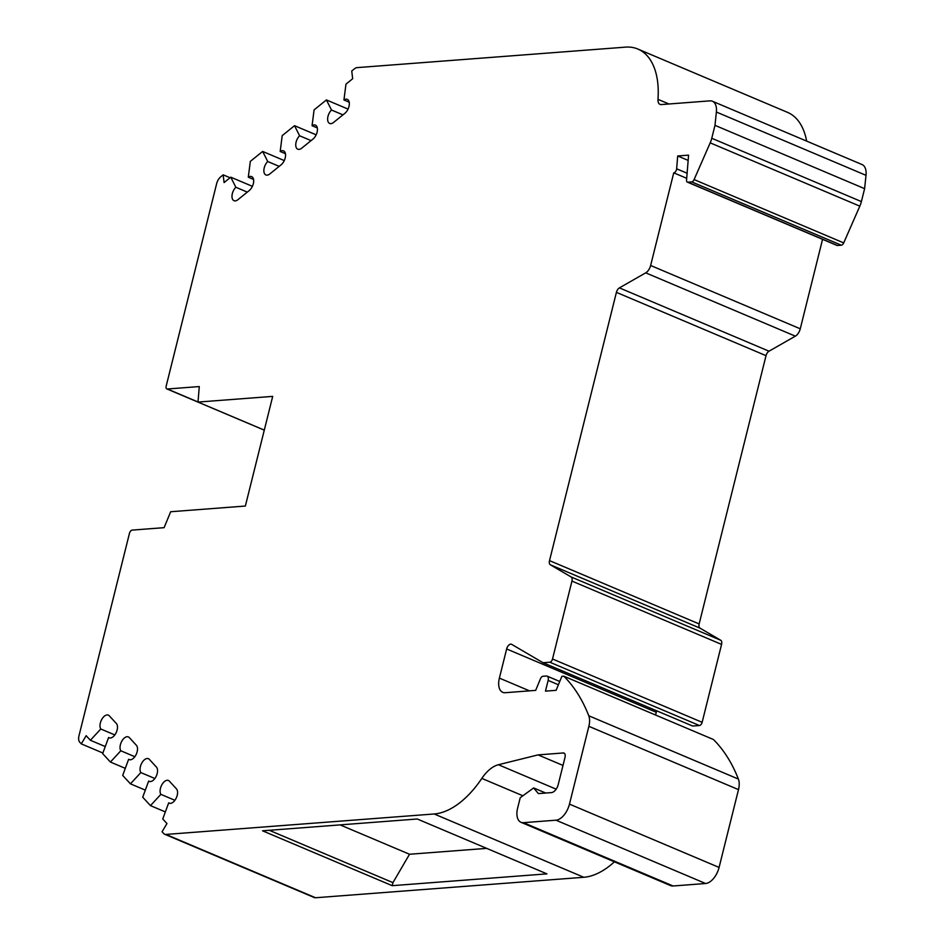 <?xml version="1.0" encoding="UTF-8"?>
<svg xmlns="http://www.w3.org/2000/svg" width="945" height="945" viewBox="0 0 945 945"><rect width="100%" height="100%" fill="white"/><g stroke="black" fill="none" stroke-linecap="round" stroke-linejoin="round"><path stroke-width="1.42" d="M522.88 795.773L481.832 778.408A32.059 17.695 112.9 0 1 498.417 764.729L538.083 754.89L563.255 752.964A4.867 2.693 112.9 0 1 564 753.082A4.867 2.693 112.9 0 1 565.004 757.347L558.223 784.563A8.115 4.477 112.9 0 1 551.478 792.595L538.366 793.599L533.665 787.941L520.222 797.71L517.636 808.069A16.23 8.966 -67.1 0 0 520.978 822.292L670.596 885.595A16.23 8.966 -67.1 0 0 673.1 885.985L705.596 883.504A16.23 8.966 -67.1 0 0 719.086 867.427L738.494 789.63A16.23 8.966 -67.1 0 0 738.388 779.07A252.043 139.116 -67.1 0 0 713.428 739.51L563.811 676.195L561.873 676.348L556.097 690.322L545.466 691.138L548.135 680.4A4.867 2.693 112.9 0 0 547.131 676.136A4.867 2.693 112.9 0 0 546.387 676.018L542.914 676.289A3.248 1.795 112.9 0 0 540.481 678.699L535.661 690.382L505.232 692.709A16.23 8.966 112.9 0 1 502.728 692.319A16.23 8.966 112.9 0 1 499.385 678.108L506.65 648.967A4.867 2.693 112.9 0 1 511.446 644.254A4.867 2.693 112.9 0 1 511.623 644.336L543.056 662.74L549.825 662.221A3.248 1.795 -67.1 0 0 552.518 659.008L571.949 581.092A4.808 2.658 -67.1 0 0 571.134 576.97L550.356 564.803A4.867 2.693 112.9 0 1 549.517 560.621L616.412 292.359A4.867 2.693 112.9 0 1 619.388 287.882L645.718 272.845A8.009 4.418 -67.1 0 0 650.632 265.486L673.738 172.829A3.248 1.795 -67.1 0 0 673.809 172.817A3.248 1.795 -67.1 0 0 676.644 168.812L677.683 155.972L688.586 155.145L686.554 180.082A3.201 1.772 112.9 0 0 687.346 182.113L836.963 245.416A3.201 1.772 -67.1 0 0 837.459 245.499L687.842 182.184A3.201 1.772 112.9 0 1 687.346 182.113M169.805 803.333L168.694 802.86L162.753 818.984L166.958 823.556L162.067 831.742L163.768 833.596A8.115 4.477 -67.1 0 0 164.678 834.246A8.115 4.477 -67.1 0 0 165.93 834.435L434.18 813.976L583.797 877.279A81.175 44.805 -67.1 0 0 614.415 861.828M149.782 781.55L148.66 781.078L142.719 797.19L150.468 805.624L160.874 794.355A8.115 4.477 112.9 0 1 161.784 784.917A8.115 4.477 112.9 0 1 168.446 780.487A8.115 4.477 112.9 0 1 169.356 781.137L176.455 788.862A8.115 4.477 112.9 0 1 176.561 797.32A8.115 4.477 112.9 0 1 170.478 803.356A8.115 4.477 112.9 0 1 169.226 803.167A8.115 4.477 112.9 0 1 168.694 802.86M247.306 192.118L235.848 187.264L230.769 177.188L224.083 182.586L223.162 174.837L220.728 176.809A8.115 4.477 -67.1 0 0 216.653 183.637L166.178 386.08A3.248 1.795 -67.1 0 0 166.852 388.915A3.248 1.795 -67.1 0 0 167.348 388.997L199.277 386.564L198.013 402.074L272.703 396.38L245.357 506.036L170.679 511.741L164.099 527.664L132.17 530.098A3.248 1.795 -67.1 0 0 129.465 533.311L78.99 735.753A8.115 4.477 -67.1 0 0 79.758 742.215L81.282 743.88L86.172 735.682L90.377 740.266L100.784 728.997A8.115 4.477 112.9 0 1 101.682 719.558A8.115 4.477 112.9 0 1 108.344 715.117A8.115 4.477 112.9 0 1 109.254 715.778L116.365 723.504A8.115 4.477 112.9 0 1 116.471 731.962A8.115 4.477 112.9 0 1 110.376 737.998A8.115 4.477 112.9 0 1 109.124 737.809A8.115 4.477 112.9 0 1 108.604 737.502L102.662 753.614L110.411 762.048L120.818 750.779A8.115 4.477 112.9 0 1 121.716 741.341A8.115 4.477 112.9 0 1 128.378 736.911A8.115 4.477 112.9 0 1 129.288 737.561L136.399 745.286A8.115 4.477 112.9 0 1 136.493 753.744A8.115 4.477 112.9 0 1 130.41 759.78A8.115 4.477 112.9 0 1 129.158 759.591A8.115 4.477 112.9 0 1 128.626 759.284L122.696 775.408L130.445 783.842L140.84 772.573A8.115 4.477 112.9 0 1 141.75 763.135A8.115 4.477 112.9 0 1 148.412 758.693A8.115 4.477 112.9 0 1 149.322 759.355L156.433 767.08A8.115 4.477 112.9 0 1 156.527 775.538A8.115 4.477 112.9 0 1 150.444 781.574A8.115 4.477 112.9 0 1 149.192 781.385A8.115 4.477 112.9 0 1 148.66 781.078M279.188 166.367L267.73 161.512L262.651 151.436L250.319 161.394L248.299 177.211A8.115 4.477 112.9 0 1 251.653 176.62A8.115 4.477 112.9 0 1 253.52 182.787A8.115 4.477 112.9 0 1 249.244 190.547L237.939 199.678A8.115 4.477 112.9 0 1 235.258 200.895A8.115 4.477 112.9 0 1 234.006 200.706A8.115 4.477 112.9 0 1 232.08 194.953A8.115 4.477 112.9 0 1 235.848 187.264M109.714 737.974L108.604 737.502M342.964 114.865L331.506 110.022L326.415 99.934L314.083 109.892L312.063 125.72A8.115 4.477 112.9 0 1 315.417 125.118A8.115 4.477 112.9 0 1 317.284 131.284A8.115 4.477 112.9 0 1 313.019 139.045L301.703 148.188A8.115 4.477 112.9 0 1 299.033 149.393A8.115 4.477 112.9 0 1 297.781 149.204A8.115 4.477 112.9 0 1 295.844 143.451A8.115 4.477 112.9 0 1 299.612 135.773L294.533 125.685L282.201 135.643L280.181 151.472A8.115 4.477 112.9 0 1 283.535 150.869A8.115 4.477 112.9 0 1 285.402 157.035A8.115 4.477 112.9 0 1 281.126 164.796L269.821 173.939A8.115 4.477 112.9 0 1 267.14 175.144A8.115 4.477 112.9 0 1 265.899 174.955A8.115 4.477 112.9 0 1 263.962 169.202A8.115 4.477 112.9 0 1 267.73 161.512M687.842 182.184L691.705 181.889A3.248 1.795 -67.1 0 0 694.091 179.585L710.203 142.849A16.23 8.966 -67.1 0 0 711.762 138.265L714.987 125.342L716.381 112.03A16.23 8.966 -67.1 0 0 712.424 101.245A16.23 8.966 -67.1 0 0 709.931 100.855L661.252 104.576A8.115 4.477 112.9 0 1 660 104.375A8.115 4.477 112.9 0 1 657.992 99.355A81.175 44.805 112.9 0 0 637.887 49.057A81.175 44.805 112.9 0 0 624.125 47.25L357.517 67.591A8.115 4.477 -67.1 0 0 354.458 68.808L351.753 70.993L352.662 78.742L345.964 84.152L343.945 99.969A8.115 4.477 112.9 0 1 347.299 99.367A8.115 4.477 112.9 0 1 349.166 105.533A8.115 4.477 112.9 0 1 344.901 113.305L333.585 122.437A8.115 4.477 112.9 0 1 330.915 123.641A8.115 4.477 112.9 0 1 329.663 123.452A8.115 4.477 112.9 0 1 327.726 117.7A8.115 4.477 112.9 0 1 331.506 110.022M129.749 759.756L128.626 759.284M311.07 140.616L299.612 135.773M164.678 834.246L314.307 897.561A8.115 4.477 -67.1 0 0 315.559 897.75L583.797 877.279M806.64 141.112A81.175 44.805 -67.1 0 0 787.516 112.361L637.887 49.057M716.381 112.03L866.01 175.333A16.23 8.966 -67.1 0 0 862.053 164.548L712.424 101.245M866.01 175.333L864.604 188.657L861.391 201.58L711.762 138.265M691.705 181.889L841.322 245.204A3.248 1.795 -67.1 0 0 843.708 242.9L859.82 206.152A16.23 8.966 -67.1 0 0 861.391 201.58M841.322 245.204L837.459 245.499M549.825 662.221L699.442 725.536A3.248 1.795 -67.1 0 0 702.147 722.311L721.567 644.395A4.808 2.658 -67.1 0 0 720.751 640.273L699.973 628.118A4.867 2.693 -67.1 0 1 699.146 623.936L766.029 355.663A4.867 2.693 -67.1 0 1 769.017 351.197L795.347 336.16A8.009 4.418 -67.1 0 0 800.261 328.801L822.563 239.333M699.442 725.536L692.673 726.043L543.056 662.74M656.763 710.853A4.867 2.693 -67.1 0 0 656.267 712.27L655.582 715.034M481.832 778.408A81.175 44.805 112.9 0 1 434.18 813.976M546.931 873.865L417.253 818.996L262.533 830.809L392.199 885.678L546.931 873.865M264.293 430.117L198.013 402.074M673.738 172.829L686.696 178.31M563.811 676.195A252.043 139.116 112.9 0 1 588.77 715.767L738.388 779.07M520.978 822.292A16.23 8.966 -67.1 0 0 523.483 822.67L555.979 820.189A16.23 8.966 -67.1 0 0 569.469 804.124L588.865 726.315A16.23 8.966 -67.1 0 0 588.77 715.767M392.199 885.678L392.955 882.63L409.528 854.256L486.675 848.374M269.266 830.289L392.955 882.63M562.984 765.426L538.083 754.89M340.106 824.89L409.528 854.256M81.282 743.88L102.887 753.011M230.06 177.754L223.162 174.837M864.604 188.657L714.987 125.342M677.683 155.972L688.161 160.402M545.714 793.032L533.665 787.941M90.377 740.266L105.261 746.562M252.386 186.33L230.769 177.188M100.784 728.997L114.806 734.926M343.945 99.969L349.201 102.19M160.874 794.355L174.896 800.297M165.351 811.92L150.468 805.624M248.299 177.211L253.555 179.444M326.415 99.934L348.043 109.088M110.411 762.048L125.295 768.344M284.28 160.579L262.651 151.436M120.818 750.779L134.828 756.721M312.063 125.72L317.319 127.941M140.84 772.573L154.862 778.503M145.329 790.138L130.445 783.842M280.181 151.472L285.437 153.692M294.533 125.685L316.162 134.828M687.109 173.242L676.644 168.812M315.559 897.75L165.93 834.435M198.025 401.979L167.348 388.997M657.992 99.355L668.942 103.985M710.203 142.849L859.82 206.152M843.708 242.9L694.091 179.585M800.261 328.801L650.632 265.486M645.718 272.845L795.347 336.16M769.017 351.197L619.388 287.882M616.412 292.359L766.029 355.663M699.146 623.936L549.517 560.621M550.356 564.803L699.973 628.118M720.751 640.273L571.134 576.97M571.949 581.092L721.567 644.395M702.147 722.311L552.518 659.008M506.65 648.967L656.267 712.27M529.507 690.854L499.385 678.108M588.865 726.315L738.494 789.63M719.086 867.427L569.469 804.124M555.979 820.189L705.596 883.504M673.1 885.985L523.483 822.67M498.417 764.729L556.156 789.169M563.255 752.964L564.602 753.543M548.135 680.4L558.4 684.747M166.852 388.915L264.281 430.152M547.131 676.136L559.747 681.475"/></g></svg>
